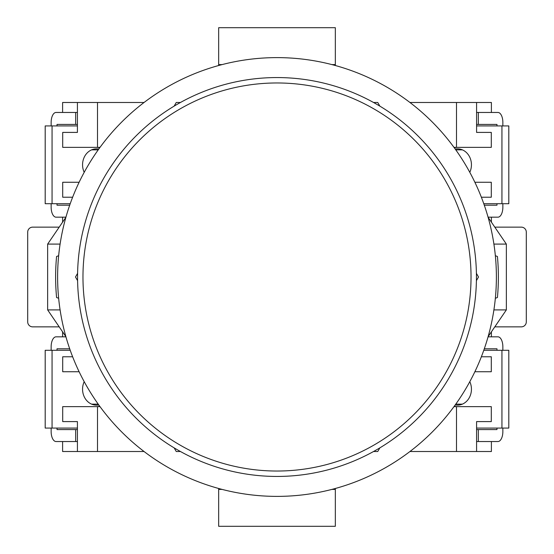 <?xml version="1.0" encoding="UTF-8"?>
<svg xmlns="http://www.w3.org/2000/svg" width="554" height="554" viewBox="0 0 554 554"><rect width="100%" height="100%" fill="white"/><g stroke="black" fill="none" stroke-linecap="round" stroke-linejoin="round"><path stroke-width="0.83" d="M277 496.384A219.384 219.384 0 0 0 496.384 277A219.384 219.384 0 0 0 277 57.616A219.384 219.384 0 0 0 57.616 277A219.384 219.384 0 0 0 277 496.384M58.648 298.26L56.577 297.533A221.378 221.378 0 0 1 56.577 256.467L58.648 255.74M495.352 255.74L497.423 256.467A221.378 221.378 0 0 1 497.423 297.533L495.352 298.26M488.116 336.659L506.356 309.908L493.905 309.908M493.905 244.092L506.356 244.092L506.356 309.908M488.116 217.341L506.356 244.092M65.884 217.341L47.644 244.092L47.644 309.908L60.095 309.908M60.095 244.092L47.644 244.092M65.884 336.659L47.644 309.908M218.664 488.483L218.664 489.404L222.099 489.404M335.336 488.483L335.336 489.404L331.901 489.404M335.336 489.404L335.336 526.3L218.664 526.3L218.664 489.404M218.664 65.517L218.664 27.7L335.336 27.7L335.336 64.596L331.901 64.596M335.336 65.517L335.336 64.596M222.099 64.596L218.664 64.596M373.555 451.51L377.752 451.51L379.85 447.874M476.405 280.636L478.504 277L476.405 273.364M379.85 106.126L377.752 102.49L373.555 102.49M180.445 102.49L176.248 102.49L174.15 106.126M77.595 273.364L75.496 277L77.595 280.636M174.15 447.874L176.248 451.51L180.445 451.51M476.44 277A199.44 199.44 0 0 1 277 476.44A199.44 199.44 0 0 1 77.56 277A199.44 199.44 0 0 1 277 77.56A199.44 199.44 0 0 1 476.44 277M82.968 277A194.032 194.032 0 0 0 277 471.032A194.032 194.032 0 0 0 471.032 277A194.032 194.032 0 0 0 277 82.968A194.032 194.032 0 0 0 82.968 277M84.201 381.671A15.955 13.892 90 0 0 82.56 389.185A15.955 13.892 90 0 0 96.451 405.14A15.955 13.892 90 0 0 98.771 404.919M77.421 428.076L45.193 428.076L45.193 350.294L70.22 350.294M52.055 428.076L52.055 350.294M93.024 404.649A15.955 13.892 90 0 0 94.422 404.143A15.955 13.892 -90 0 1 93.024 404.649M51.141 428.076L51.141 431.566A9.972 4.903 -90 0 0 56.044 441.538L75.663 441.538L75.663 429.572L57.027 429.572L57.027 428.076M57.027 350.294L57.027 348.798L69.7 348.798M51.141 350.294L51.141 346.804A9.972 4.903 -90 0 1 56.044 336.832L65.933 336.832M77.421 441.538L75.663 441.538M75.663 429.572L77.421 429.572M94.422 149.857A15.955 13.892 90 0 0 93.024 149.351A15.955 13.892 -90 0 1 94.422 149.857M51.141 125.924L51.141 122.434A9.972 4.903 90 0 1 56.044 112.462L75.663 112.462L75.663 124.428L57.027 124.428L57.027 125.924M57.027 203.706L57.027 205.202L69.7 205.202M51.141 203.706L51.141 207.196A9.972 4.903 90 0 0 56.044 217.168L65.933 217.168M77.421 112.462L75.663 112.462M75.663 124.428L77.421 124.428M84.201 172.329A15.955 13.892 -90 0 1 82.56 164.815A15.955 13.892 -90 0 1 96.451 148.86A15.955 13.892 -90 0 1 98.771 149.081M77.421 125.924L45.193 125.924L45.193 203.706L70.22 203.706M52.055 125.924L52.055 203.706M99.72 406.227A17.451 15.193 -90 0 1 96.451 406.636M144.054 102.49L97.504 102.49L97.504 147.364L100.018 147.364M59.202 227.14L32.686 227.14A4.986 4.986 0 0 0 27.7 232.126L27.7 321.874A4.986 4.986 0 0 0 32.686 326.86L59.202 326.86M62.602 441.538L62.602 451.51L97.504 451.51L97.504 406.636L100.018 406.636M97.504 451.51L144.054 451.51M72.636 197.224L62.706 197.224L62.706 182.266L79.125 182.266M99.72 147.773A17.451 15.193 90 0 0 96.451 147.364M97.504 147.364L62.706 147.364L62.706 132.406L77.421 132.406L77.421 102.49L97.504 102.49M62.602 112.462L62.602 102.49L77.421 102.49M62.602 331.846L62.602 336.832M62.602 222.154L62.602 217.168M72.636 356.776L62.706 356.776L62.706 371.734L79.125 371.734M97.504 406.636L62.706 406.636L62.706 421.594L77.421 421.594L77.421 451.51M469.799 172.329A15.955 13.892 -90 0 0 471.44 164.815A15.955 13.892 -90 0 0 457.549 148.86A15.955 13.892 -90 0 0 455.229 149.081M476.579 125.924L508.807 125.924L508.807 203.706L483.781 203.706M501.945 125.924L501.945 203.706M460.976 149.351A15.955 13.892 -90 0 0 459.578 149.857A15.955 13.892 90 0 1 460.976 149.351M502.859 125.924L502.859 122.434A9.972 4.903 90 0 0 497.956 112.462L478.337 112.462L478.337 124.428L496.973 124.428L496.973 125.924M496.973 203.706L496.973 205.202L484.3 205.202M502.859 203.706L502.859 207.196A9.972 4.903 90 0 1 497.956 217.168L488.067 217.168M476.579 112.462L478.337 112.462M478.337 124.428L476.579 124.428M459.578 404.143A15.955 13.892 -90 0 0 460.976 404.649A15.955 13.892 90 0 1 459.578 404.143M502.859 428.076L502.859 431.566A9.972 4.903 -90 0 1 497.956 441.538L478.337 441.538L478.337 429.572L496.973 429.572L496.973 428.076M496.973 350.294L496.973 348.798L484.3 348.798M502.859 350.294L502.859 346.804A9.972 4.903 -90 0 0 497.956 336.832L488.067 336.832M476.579 441.538L478.337 441.538M478.337 429.572L476.579 429.572M469.799 381.671A15.955 13.892 90 0 1 471.44 389.185A15.955 13.892 90 0 1 457.549 405.14A15.955 13.892 90 0 1 455.229 404.919M476.579 428.076L508.807 428.076L508.807 350.294L483.781 350.294M501.945 428.076L501.945 350.294M454.28 147.773A17.451 15.193 90 0 1 457.549 147.364M409.946 451.51L456.496 451.51L456.496 406.636L453.982 406.636M494.798 326.86L521.314 326.86A4.986 4.986 0 0 0 526.3 321.874L526.3 232.126A4.986 4.986 0 0 0 521.314 227.14L494.798 227.14M491.398 112.462L491.398 102.49L456.496 102.49L456.496 147.364L453.982 147.364M456.496 102.49L409.946 102.49M481.364 356.776L491.294 356.776L491.294 371.734L474.875 371.734M454.28 406.227A17.451 15.193 -90 0 0 457.549 406.636M456.496 406.636L491.294 406.636L491.294 421.594L476.579 421.594L476.579 451.51L456.496 451.51M491.398 441.538L491.398 451.51L476.579 451.51M491.398 222.154L491.398 217.168M491.398 331.846L491.398 336.832M481.364 197.224L491.294 197.224L491.294 182.266L474.875 182.266M456.496 147.364L491.294 147.364L491.294 132.406L476.579 132.406L476.579 102.49M98.217 404.143L91.618 404.143M98.217 149.857L91.618 149.857M455.783 149.857L462.382 149.857M455.783 404.143L462.382 404.143"/></g></svg>
